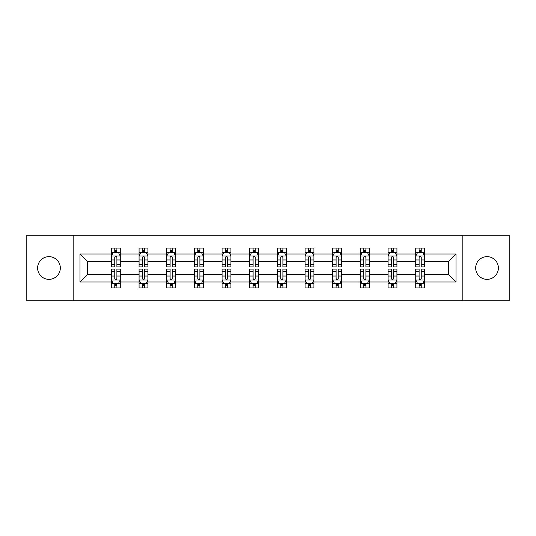 <?xml version="1.0" encoding="UTF-8"?>
<svg xmlns="http://www.w3.org/2000/svg" width="536" height="536" viewBox="0 0 536 536"><rect width="100%" height="100%" fill="white"/><g stroke="black" fill="none" stroke-linecap="round" stroke-linejoin="round"><path stroke-width="0.8" d="M487.03 256.65A11.35 11.35 0 0 0 475.68 268A11.35 11.35 0 0 0 487.03 279.35A11.35 11.35 0 0 0 498.38 268A11.35 11.35 0 0 0 487.03 256.65M48.97 256.65A11.35 11.35 0 0 0 37.62 268A11.35 11.35 0 0 0 48.97 279.35A11.35 11.35 0 0 0 60.32 268A11.35 11.35 0 0 0 48.97 256.65M462.823 300.81L509.2 300.81L509.2 235.19L462.823 235.19L462.823 300.81L73.177 300.81L73.177 235.19L26.8 235.19L26.8 300.81L73.177 300.81M424.606 282.01L424.606 274.559L448.545 274.559L455.995 282.01L424.606 282.01L424.606 287.953L421.236 287.953L421.236 283.43M462.823 235.19L73.177 235.19M415.735 282.01L396.935 282.01L396.935 274.559L415.735 274.559L415.735 287.953L424.606 287.953L424.606 283.216L422.938 283.216M396.935 282.01L396.935 287.953L393.565 287.953L393.565 283.43M388.071 282.01L369.271 282.01L369.271 274.559L388.071 274.559L388.071 287.953L396.935 287.953L396.935 283.216L395.267 283.216M369.271 282.01L369.271 287.953L365.9 287.953L365.9 283.43M360.4 282.01L341.6 282.01L341.6 274.559L360.4 274.559L360.4 287.953L369.271 287.953L369.271 283.216L367.602 283.216M341.6 282.01L341.6 287.953L338.229 287.953L338.229 283.43M332.735 282.01L313.935 282.01L313.935 274.559L332.735 274.559L332.735 287.953L341.6 287.953L341.6 283.216L339.931 283.216M313.935 282.01L313.935 287.953L310.565 287.953L310.565 283.43M305.064 282.01L286.264 282.01L286.264 274.559L305.064 274.559L305.064 287.953L313.935 287.953L313.935 283.216L312.267 283.216M286.264 282.01L286.264 287.953L282.901 287.953L282.901 283.43M277.4 282.01L258.6 282.01L258.6 274.559L277.4 274.559L277.4 287.953L286.264 287.953L286.264 283.216L284.603 283.216M258.6 282.01L258.6 287.953L255.23 287.953L255.23 283.43M249.736 282.01L230.936 282.01L230.936 274.559L249.736 274.559L249.736 287.953L258.6 287.953L258.6 283.216L256.932 283.216M230.936 282.01L230.936 287.953L227.565 287.953L227.565 283.43M222.065 282.01L203.265 282.01L203.265 274.559L222.065 274.559L222.065 287.953L230.936 287.953L230.936 283.216L229.267 283.216M203.265 282.01L203.265 287.953L199.895 287.953L199.895 283.43M194.4 282.01L175.6 282.01L175.6 274.559L194.4 274.559L194.4 287.953L203.265 287.953L203.265 283.216L201.596 283.216M175.6 282.01L175.6 287.953L172.23 287.953L172.23 283.43M166.73 282.01L147.929 282.01L147.929 274.559L166.73 274.559L166.73 287.953L175.6 287.953L175.6 283.216L173.932 283.216M147.929 282.01L147.929 287.953L144.559 287.953L144.559 283.43M139.065 282.01L120.265 282.01L120.265 274.559L139.065 274.559L139.065 287.953L147.929 287.953L147.929 283.216L146.268 283.216M120.265 282.01L120.265 287.953L116.895 287.953L116.895 283.43M111.394 282.01L80.005 282.01L80.005 253.99L111.394 253.99L111.394 261.441L87.455 261.441L87.455 274.559L111.394 274.559L111.394 287.953L120.265 287.953L120.265 283.216L118.597 283.216M113.062 252.784L111.394 252.784L111.394 248.047L111.394 253.99M114.764 252.57L114.764 248.047L111.394 248.047L120.265 248.047L120.265 253.99L139.065 253.99L139.065 248.047L147.929 248.047L147.929 253.99L166.73 253.99L166.73 248.047L175.6 248.047L175.6 253.99L194.4 253.99L194.4 248.047L203.265 248.047L203.265 253.99L222.065 253.99L222.065 248.047L230.936 248.047L230.936 253.99L249.736 253.99L249.736 248.047L258.6 248.047L258.6 253.99L277.4 253.99L277.4 248.047L286.264 248.047L286.264 253.99L305.064 253.99L305.064 248.047L313.935 248.047L313.935 253.99L332.735 253.99L332.735 248.047L341.6 248.047L341.6 253.99L360.4 253.99L360.4 248.047L369.271 248.047L369.271 253.99L388.071 253.99L388.071 248.047L396.935 248.047L396.935 253.99L415.735 253.99L415.735 248.047L424.606 248.047L424.606 253.99L455.995 253.99L455.995 282.01M415.735 253.99L415.735 261.441L396.935 261.441L396.935 253.99M388.071 253.99L388.071 261.441L369.271 261.441L369.271 253.99M360.4 253.99L360.4 261.441L341.6 261.441L341.6 253.99M332.735 253.99L332.735 261.441L313.935 261.441L313.935 253.99M305.064 253.99L305.064 261.441L286.264 261.441L286.264 253.99M277.4 253.99L277.4 261.441L258.6 261.441L258.6 253.99M249.736 253.99L249.736 261.441L230.936 261.441L230.936 253.99M222.065 253.99L222.065 261.441L203.265 261.441L203.265 253.99M194.4 253.99L194.4 261.441L175.6 261.441L175.6 253.99M166.73 253.99L166.73 261.441L147.929 261.441L147.929 253.99M139.065 253.99L139.065 261.441L120.265 261.441L120.265 253.99M80.005 253.99L87.455 261.441M448.545 274.559L448.545 261.441L424.606 261.441L424.606 253.99M419.105 252.483L421.236 252.483M391.441 252.483L393.565 252.483M363.77 252.483L365.9 252.483M336.106 252.483L338.229 252.483M308.435 252.483L310.565 252.483M280.77 252.483L282.901 252.483M253.099 252.483L255.23 252.483M225.435 252.483L227.565 252.483M197.771 252.483L199.895 252.483M170.1 252.483L172.23 252.483M142.435 252.483L144.559 252.483M114.764 252.483L116.895 252.483M114.764 283.517L116.895 283.517M142.435 283.517L144.559 283.517M170.1 283.517L172.23 283.517M197.771 283.517L199.895 283.517M225.435 283.517L227.565 283.517M253.099 283.517L255.23 283.517M280.77 283.517L282.901 283.517M308.435 283.517L310.565 283.517M336.106 283.517L338.229 283.517M363.77 283.517L365.9 283.517M391.441 283.517L393.565 283.517M419.105 283.517L421.236 283.517M87.455 274.559L80.005 282.01M455.995 253.99L448.545 261.441M116.895 250.352L114.764 250.352M111.394 264.71L111.394 266.935L114.764 266.935L114.764 264.71L111.394 264.71L111.394 261.441M120.265 261.441L120.265 266.935L116.895 266.935L116.895 257.447C116.185 256.081 115.475 256.081 114.764 257.447L114.764 264.71M118.597 252.784L120.265 252.784L120.265 248.047L116.895 248.047L116.895 252.57M120.265 256.114L118.49 252.57L113.17 252.57L111.394 256.114M114.764 285.648L116.895 285.648M120.265 271.29L120.265 269.065L116.895 269.065L116.895 271.29L120.265 271.29L120.265 274.559M111.394 274.559L111.394 269.065L114.764 269.065L114.764 278.553C115.475 279.919 116.185 279.919 116.895 278.553L116.895 271.29M113.062 283.216L111.394 283.216L111.394 287.953L114.764 287.953L114.764 283.43M111.394 279.886L113.17 283.43L118.49 283.43L120.265 279.886M144.559 250.352L142.435 250.352M140.734 252.784L139.065 252.784L139.065 248.047L142.435 248.047L142.435 252.57M139.065 264.71L139.065 266.935L142.435 266.935L142.435 264.71L139.065 264.71L139.065 261.441M147.929 261.441L147.929 266.935L144.559 266.935L144.559 257.447C143.856 256.081 143.145 256.081 142.435 257.447L142.435 264.71M146.268 252.784L147.929 252.784L147.929 248.047L144.559 248.047L144.559 252.57M147.929 256.114L146.161 252.57L140.841 252.57L139.065 256.114M172.23 250.352L170.1 250.352M168.398 252.784L166.73 252.784L166.73 248.047L170.1 248.047L170.1 252.57M166.73 264.71L166.73 266.935L170.1 266.935L170.1 264.71L166.73 264.71L166.73 261.441M175.6 261.441L175.6 266.935L172.23 266.935L172.23 257.447C171.52 256.081 170.81 256.081 170.1 257.447L170.1 264.71M173.932 252.784L175.6 252.784L175.6 248.047L172.23 248.047L172.23 252.57M175.6 256.114L173.825 252.57L168.505 252.57L166.73 256.114M142.435 285.648L144.559 285.648M147.929 271.29L147.929 269.065L144.559 269.065L144.559 271.29L147.929 271.29L147.929 274.559M139.065 274.559L139.065 269.065L142.435 269.065L142.435 278.553C143.145 279.919 143.849 279.919 144.559 278.553L144.559 271.29M140.734 283.216L139.065 283.216L139.065 287.953L142.435 287.953L142.435 283.43M139.065 279.886L140.841 283.43L146.161 283.43L147.929 279.886M170.1 285.648L172.23 285.648M175.6 271.29L175.6 269.065L172.23 269.065L172.23 271.29L175.6 271.29L175.6 274.559M166.73 274.559L166.73 269.065L170.1 269.065L170.1 278.553C170.81 279.919 171.52 279.919 172.23 278.553L172.23 271.29M168.398 283.216L166.73 283.216L166.73 287.953L170.1 287.953L170.1 283.43M166.73 279.886L168.505 283.43L173.825 283.43L175.6 279.886M199.895 250.352L197.771 250.352M196.069 252.784L194.4 252.784L194.4 248.047L197.771 248.047L197.771 252.57M194.4 264.71L194.4 266.935L197.771 266.935L197.771 264.71L194.4 264.71L194.4 261.441M203.265 261.441L203.265 266.935L199.895 266.935L199.895 257.447C199.191 256.081 198.481 256.081 197.771 257.447L197.771 264.71M201.596 252.784L203.265 252.784L203.265 248.047L199.895 248.047L199.895 252.57M203.265 256.114L201.496 252.57L196.169 252.57L194.4 256.114M197.771 285.648L199.895 285.648M203.265 271.29L203.265 269.065L199.895 269.065L199.895 271.29L203.265 271.29L203.265 274.559M194.4 274.559L194.4 269.065L197.771 269.065L197.771 278.553C198.474 279.919 199.184 279.919 199.895 278.553L199.895 271.29M196.069 283.216L194.4 283.216L194.4 287.953L197.771 287.953L197.771 283.43M194.4 279.886L196.169 283.43L201.496 283.43L203.265 279.886M227.565 250.352L225.435 250.352M223.733 252.784L222.065 252.784L222.065 248.047L225.435 248.047L225.435 252.57M222.065 264.71L222.065 266.935L225.435 266.935L225.435 264.71L222.065 264.71L222.065 261.441M230.936 261.441L230.936 266.935L227.565 266.935L227.565 257.447C226.855 256.081 226.145 256.081 225.435 257.447L225.435 264.71M229.267 252.784L230.936 252.784L230.936 248.047L227.565 248.047L227.565 252.57M230.936 256.114L229.16 252.57L223.84 252.57L222.065 256.114M225.435 285.648L227.565 285.648M230.936 271.29L230.936 269.065L227.565 269.065L227.565 271.29L230.936 271.29L230.936 274.559M222.065 274.559L222.065 269.065L225.435 269.065L225.435 278.553C226.145 279.919 226.855 279.919 227.565 278.553L227.565 271.29M223.733 283.216L222.065 283.216L222.065 287.953L225.435 287.953L225.435 283.43M222.065 279.886L223.84 283.43L229.16 283.43L230.936 279.886M255.23 250.352L253.099 250.352M251.397 252.784L249.736 252.784L249.736 248.047L253.099 248.047L253.099 252.57M249.736 264.71L249.736 266.935L253.099 266.935L253.099 264.71L249.736 264.71L249.736 261.441M258.6 261.441L258.6 266.935L255.23 266.935L255.23 257.447C254.52 256.081 253.809 256.081 253.099 257.447L253.099 264.71M256.932 252.784L258.6 252.784L258.6 248.047L255.23 248.047L255.23 252.57M258.6 256.114L256.824 252.57L251.505 252.57L249.736 256.114M253.099 285.648L255.23 285.648M258.6 271.29L258.6 269.065L255.23 269.065L255.23 271.29L258.6 271.29L258.6 274.559M249.736 274.559L249.736 269.065L253.099 269.065L253.099 278.553C253.809 279.919 254.52 279.919 255.23 278.553L255.23 271.29M251.397 283.216L249.736 283.216L249.736 287.953L253.099 287.953L253.099 283.43M249.736 279.886L251.505 283.43L256.824 283.43L258.6 279.886M282.901 250.352L280.77 250.352M279.068 252.784L277.4 252.784L277.4 248.047L280.77 248.047L280.77 252.57M277.4 264.71L277.4 266.935L280.77 266.935L280.77 264.71L277.4 264.71L277.4 261.441M286.264 261.441L286.264 266.935L282.901 266.935L282.901 257.447C282.191 256.081 281.48 256.081 280.77 257.447L280.77 264.71M284.603 252.784L286.264 252.784L286.264 248.047L282.901 248.047L282.901 252.57M286.264 256.114L284.495 252.57L279.176 252.57L277.4 256.114M280.77 285.648L282.901 285.648M286.264 271.29L286.264 269.065L282.901 269.065L282.901 271.29L286.264 271.29L286.264 274.559M277.4 274.559L277.4 269.065L280.77 269.065L280.77 278.553C281.48 279.919 282.191 279.919 282.901 278.553L282.901 271.29M279.068 283.216L277.4 283.216L277.4 287.953L280.77 287.953L280.77 283.43M277.4 279.886L279.176 283.43L284.495 283.43L286.264 279.886M310.565 250.352L308.435 250.352M306.733 252.784L305.064 252.784L305.064 248.047L308.435 248.047L308.435 252.57M305.064 264.71L305.064 266.935L308.435 266.935L308.435 264.71L305.064 264.71L305.064 261.441M313.935 261.441L313.935 266.935L310.565 266.935L310.565 257.447C309.855 256.081 309.145 256.081 308.435 257.447L308.435 264.71M312.267 252.784L313.935 252.784L313.935 248.047L310.565 248.047L310.565 252.57M313.935 256.114L312.16 252.57L306.84 252.57L305.064 256.114M308.435 285.648L310.565 285.648M313.935 271.29L313.935 269.065L310.565 269.065L310.565 271.29L313.935 271.29L313.935 274.559M305.064 274.559L305.064 269.065L308.435 269.065L308.435 278.553C309.145 279.919 309.855 279.919 310.565 278.553L310.565 271.29M306.733 283.216L305.064 283.216L305.064 287.953L308.435 287.953L308.435 283.43M305.064 279.886L306.84 283.43L312.16 283.43L313.935 279.886M338.229 250.352L336.106 250.352M334.404 252.784L332.735 252.784L332.735 248.047L336.106 248.047L336.106 252.57M332.735 264.71L332.735 266.935L336.106 266.935L336.106 264.71L332.735 264.71L332.735 261.441M341.6 261.441L341.6 266.935L338.229 266.935L338.229 257.447C337.526 256.081 336.816 256.081 336.106 257.447L336.106 264.71M339.931 252.784L341.6 252.784L341.6 248.047L338.229 248.047L338.229 252.57M341.6 256.114L339.831 252.57L334.504 252.57L332.735 256.114M336.106 285.648L338.229 285.648M341.6 271.29L341.6 269.065L338.229 269.065L338.229 271.29L341.6 271.29L341.6 274.559M332.735 274.559L332.735 269.065L336.106 269.065L336.106 278.553C336.809 279.919 337.519 279.919 338.229 278.553L338.229 271.29M334.404 283.216L332.735 283.216L332.735 287.953L336.106 287.953L336.106 283.43M332.735 279.886L334.504 283.43L339.831 283.43L341.6 279.886M365.9 250.352L363.77 250.352M362.068 252.784L360.4 252.784L360.4 248.047L363.77 248.047L363.77 252.57M360.4 264.71L360.4 266.935L363.77 266.935L363.77 264.71L360.4 264.71L360.4 261.441M369.271 261.441L369.271 266.935L365.9 266.935L365.9 257.447C365.19 256.081 364.48 256.081 363.77 257.447L363.77 264.71M367.602 252.784L369.271 252.784L369.271 248.047L365.9 248.047L365.9 252.57M369.271 256.114L367.495 252.57L362.175 252.57L360.4 256.114M363.77 285.648L365.9 285.648M369.271 271.29L369.271 269.065L365.9 269.065L365.9 271.29L369.271 271.29L369.271 274.559M360.4 274.559L360.4 269.065L363.77 269.065L363.77 278.553C364.48 279.919 365.19 279.919 365.9 278.553L365.9 271.29M362.068 283.216L360.4 283.216L360.4 287.953L363.77 287.953L363.77 283.43M360.4 279.886L362.175 283.43L367.495 283.43L369.271 279.886M393.565 250.352L391.441 250.352M389.732 252.784L388.071 252.784L388.071 248.047L391.441 248.047L391.441 252.57M388.071 264.71L388.071 266.935L391.441 266.935L391.441 264.71L388.071 264.71L388.071 261.441M396.935 261.441L396.935 266.935L393.565 266.935L393.565 257.447C392.855 256.081 392.151 256.081 391.441 257.447L391.441 264.71M395.267 252.784L396.935 252.784L396.935 248.047L393.565 248.047L393.565 252.57M396.935 256.114L395.159 252.57L389.84 252.57L388.071 256.114M391.441 285.648L393.565 285.648M396.935 271.29L396.935 269.065L393.565 269.065L393.565 271.29L396.935 271.29L396.935 274.559M388.071 274.559L388.071 269.065L391.441 269.065L391.441 278.553C392.144 279.919 392.855 279.919 393.565 278.553L393.565 271.29M389.732 283.216L388.071 283.216L388.071 287.953L391.441 287.953L391.441 283.43M388.071 279.886L389.84 283.43L395.159 283.43L396.935 279.886M421.236 250.352L419.105 250.352M417.403 252.784L415.735 252.784L415.735 248.047L419.105 248.047L419.105 252.57M415.735 264.71L415.735 266.935L419.105 266.935L419.105 264.71L415.735 264.71L415.735 261.441M424.606 261.441L424.606 266.935L421.236 266.935L421.236 257.447C420.526 256.081 419.815 256.081 419.105 257.447L419.105 264.71M422.938 252.784L424.606 252.784L424.606 248.047L421.236 248.047L421.236 252.57M424.606 256.114L422.83 252.57L417.511 252.57L415.735 256.114M419.105 285.648L421.236 285.648M424.606 271.29L424.606 269.065L421.236 269.065L421.236 271.29L424.606 271.29L424.606 274.559M415.735 274.559L415.735 269.065L419.105 269.065L419.105 278.553C419.815 279.919 420.526 279.919 421.236 278.553L421.236 271.29M417.403 283.216L415.735 283.216L415.735 287.953L419.105 287.953L419.105 283.43M415.735 279.886L417.511 283.43L422.83 283.43L424.606 279.886M120.218 256.027L111.441 256.027M120.265 264.71L116.895 264.71M114.764 259.96L111.394 259.96M120.265 259.96L116.895 259.96M116.895 251.485L114.764 251.485M111.441 279.973L120.218 279.973M111.394 271.29L114.764 271.29M116.895 276.04L120.265 276.04M111.394 276.04L114.764 276.04M114.764 284.515L116.895 284.515M147.889 256.027L139.112 256.027M147.929 264.71L144.559 264.71M142.435 259.96L139.065 259.96M147.929 259.96L144.559 259.96M144.559 251.485L142.435 251.485M175.553 256.027L166.776 256.027M175.6 264.71L172.23 264.71M170.1 259.96L166.73 259.96M175.6 259.96L172.23 259.96M172.23 251.485L170.1 251.485M139.105 279.973L147.889 279.973M139.065 271.29L142.435 271.29M144.559 276.04L147.929 276.04M139.065 276.04L142.435 276.04M142.435 284.515L144.559 284.515M166.776 279.973L175.553 279.973M166.73 271.29L170.1 271.29M172.23 276.04L175.6 276.04M166.73 276.04L170.1 276.04M170.1 284.515L172.23 284.515M203.224 256.027L194.441 256.027M203.265 264.71L199.895 264.71M197.771 259.96L194.4 259.96M203.265 259.96L199.895 259.96M199.895 251.485L197.771 251.485M194.441 279.973L203.224 279.973M194.4 271.29L197.771 271.29M199.895 276.04L203.265 276.04M194.4 276.04L197.771 276.04M197.771 284.515L199.895 284.515M230.889 256.027L222.112 256.027M230.936 264.71L227.565 264.71M225.435 259.96L222.065 259.96M230.936 259.96L227.565 259.96M227.565 251.485L225.435 251.485M222.112 279.973L230.889 279.973M222.065 271.29L225.435 271.29M227.565 276.04L230.936 276.04M222.065 276.04L225.435 276.04M225.435 284.515L227.565 284.515M258.553 256.027L249.776 256.027M258.6 264.71L255.23 264.71M253.099 259.96L249.736 259.96M258.6 259.96L255.23 259.96M255.23 251.485L253.099 251.485M249.776 279.973L258.553 279.973M249.736 271.29L253.099 271.29M255.23 276.04L258.6 276.04M249.736 276.04L253.099 276.04M253.099 284.515L255.23 284.515M286.224 256.027L277.447 256.027M286.264 264.71L282.901 264.71M280.77 259.96L277.4 259.96M286.264 259.96L282.901 259.96M282.901 251.485L280.77 251.485M277.447 279.973L286.224 279.973M277.4 271.29L280.77 271.29M282.901 276.04L286.264 276.04M277.4 276.04L280.77 276.04M280.77 284.515L282.901 284.515M313.888 256.027L305.111 256.027M313.935 264.71L310.565 264.71M308.435 259.96L305.064 259.96M313.935 259.96L310.565 259.96M310.565 251.485L308.435 251.485M305.111 279.973L313.888 279.973M305.064 271.29L308.435 271.29M310.565 276.04L313.935 276.04M305.064 276.04L308.435 276.04M308.435 284.515L310.565 284.515M341.559 256.027L332.776 256.027M341.6 264.71L338.229 264.71M336.106 259.96L332.735 259.96M341.6 259.96L338.229 259.96M338.229 251.485L336.106 251.485M332.776 279.973L341.559 279.973M332.735 271.29L336.106 271.29M338.229 276.04L341.6 276.04M332.735 276.04L336.106 276.04M336.106 284.515L338.229 284.515M369.224 256.027L360.447 256.027M369.271 264.71L365.9 264.71M363.77 259.96L360.4 259.96M369.271 259.96L365.9 259.96M365.9 251.485L363.77 251.485M360.447 279.973L369.224 279.973M360.4 271.29L363.77 271.29M365.9 276.04L369.271 276.04M360.4 276.04L363.77 276.04M363.77 284.515L365.9 284.515M396.895 256.027L388.111 256.027M396.935 264.71L393.565 264.71M391.441 259.96L388.071 259.96M396.935 259.96L393.565 259.96M393.565 251.485L391.441 251.485M388.111 279.973L396.888 279.973M388.071 271.29L391.441 271.29M393.565 276.04L396.935 276.04M388.071 276.04L391.441 276.04M391.441 284.515L393.565 284.515M424.559 256.027L415.782 256.027M424.606 264.71L421.236 264.71M419.105 259.96L415.735 259.96M424.606 259.96L421.236 259.96M421.236 251.485L419.105 251.485M415.782 279.973L424.559 279.973M415.735 271.29L419.105 271.29M421.236 276.04L424.606 276.04M415.735 276.04L419.105 276.04M419.105 284.515L421.236 284.515"/></g></svg>
